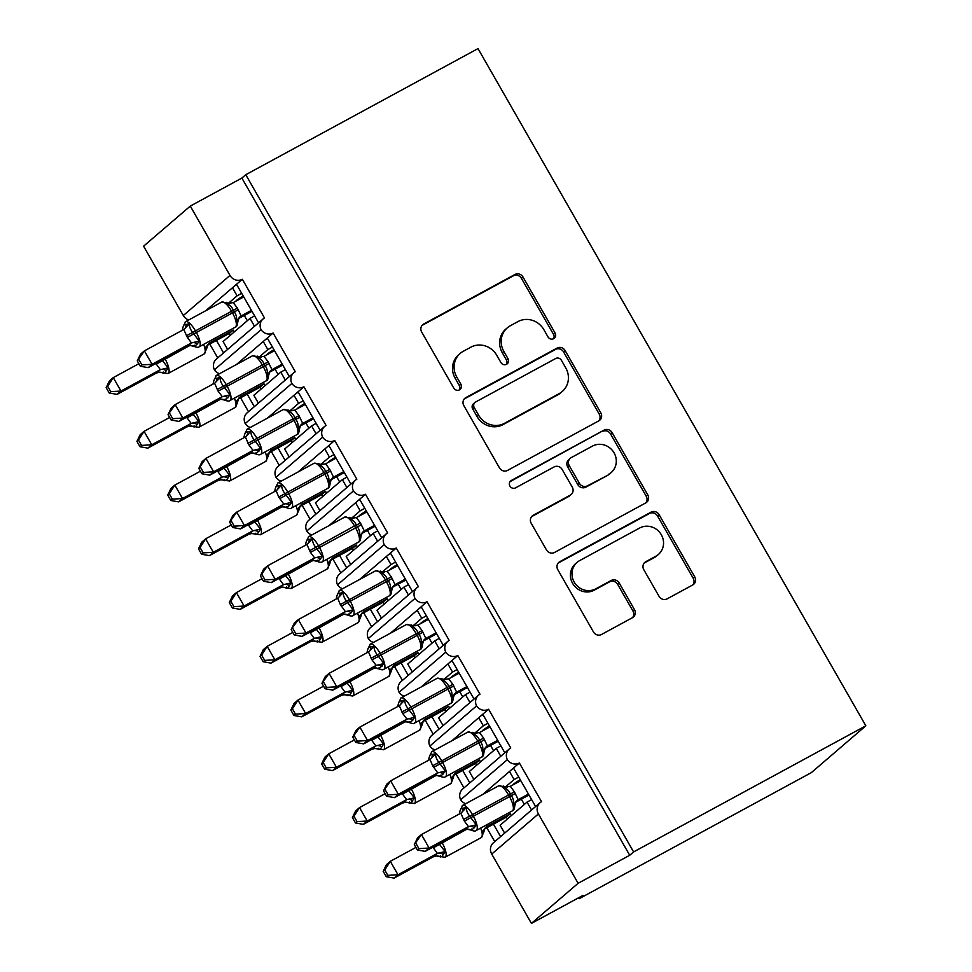 <?xml version="1.0" encoding="UTF-8"?>
<svg xmlns="http://www.w3.org/2000/svg" width="972" height="972" viewBox="0 0 972 972"><rect width="100%" height="100%" fill="white"/><g stroke="black" fill="none" stroke-linecap="round" stroke-linejoin="round"><path stroke-width="1.46" d="M553.676 338.681A4.265 4.022 49.3 0 0 555.097 333.068L522.997 277.02A6.087 5.747 49.3 0 0 514.917 274.493L423.731 324.004A6.087 5.747 49.3 0 0 421.69 332.035L453.79 388.083A4.265 4.022 49.3 0 0 460.12 389.395A4.265 4.022 49.3 0 0 460.886 384.232L456.731 376.978A19.501 18.395 49.3 0 1 460.23 353.395A19.501 18.395 49.3 0 1 463.267 351.293L470.873 347.174A19.501 18.395 49.3 0 1 496.741 355.254L500.896 362.507A4.265 4.022 49.3 0 0 507.226 363.807A4.265 4.022 49.3 0 0 507.992 358.656L503.836 351.402A19.501 18.395 49.3 0 1 507.348 327.807A19.501 18.395 49.3 0 1 510.385 325.717L517.979 321.586A19.501 18.395 49.3 0 1 543.858 329.666L548.014 336.92A4.265 4.022 49.3 0 0 553.676 338.681M553.469 338.791A4.265 4.022 49.3 0 0 553.542 334.404L521.442 278.357A6.087 5.747 49.3 0 0 513.362 275.829L422.176 325.341A6.087 5.747 49.3 0 0 422.067 325.401M459.246 389.954A4.265 4.022 49.3 0 0 459.331 385.568L455.175 378.315L456.731 376.978M506.351 364.378A4.265 4.022 49.3 0 0 506.436 359.992L502.281 352.739L503.836 351.402M659.052 596.322A6.087 5.747 49.3 0 0 667.144 598.849L692.72 584.962A6.087 5.747 49.3 0 0 694.761 576.931L659.113 514.674A6.087 5.747 49.3 0 0 651.021 512.159L559.848 561.67A6.087 5.747 49.3 0 0 557.807 569.701L593.455 631.946A6.087 5.747 49.3 0 0 601.534 634.473L632.444 617.694A6.087 5.747 49.3 0 0 634.485 609.663L619.225 583.03A6.087 5.747 49.3 0 0 611.145 580.503L595.812 588.825A16.293 15.382 49.3 0 1 575.06 583.443A16.293 15.382 49.3 0 1 577.113 562.351A16.293 15.382 49.3 0 1 579.652 560.601L639.673 528.003A16.293 15.382 49.3 0 1 660.438 533.373A16.293 15.382 49.3 0 1 658.384 554.477A16.293 15.382 49.3 0 1 655.845 556.227L645.833 561.658A6.087 5.747 49.3 0 0 643.792 569.677L659.052 596.322M245.77 174.717L633.61 851.922L865.845 725.805L478.005 48.6L245.77 174.717L241.882 178.058L190.281 206.088L229.987 275.416A9.307 8.784 49.3 0 0 242.344 279.28L264.505 317.978A9.307 8.784 -130.7 0 0 261.091 329.69A9.307 8.784 49.3 0 0 273.12 333.019L295.281 371.717A9.307 8.784 -130.7 0 0 291.867 383.442A9.307 8.784 49.3 0 0 303.908 386.771L326.07 425.469A9.307 8.784 -130.7 0 0 322.655 437.181A9.307 8.784 49.3 0 0 334.684 440.51L356.846 479.208A9.307 8.784 -130.7 0 0 353.431 490.933A9.307 8.784 49.3 0 0 365.472 494.262L387.634 532.96A9.307 8.784 -130.7 0 0 384.219 544.672A9.307 8.784 49.3 0 0 396.248 548.014L418.41 586.711A9.307 8.784 -130.7 0 0 414.995 598.424A9.307 8.784 49.3 0 0 427.024 601.753L449.185 640.451A9.307 8.784 -130.7 0 0 445.771 652.176A9.307 8.784 49.3 0 0 457.812 655.505L479.974 694.202A9.307 8.784 -130.7 0 0 476.559 705.915A9.307 8.784 49.3 0 0 488.588 709.244L510.75 747.942A9.307 8.784 -130.7 0 0 507.335 759.667A9.307 8.784 49.3 0 0 519.376 762.996L541.538 801.693A9.307 8.784 -130.7 0 0 538.403 813.953L578.121 883.293L531.429 923.4L583.042 895.37L579.154 898.711L578.619 897.776M598.752 420.888A6.087 5.747 49.3 0 0 600.805 412.857L565.145 350.613A6.087 5.747 49.3 0 0 557.065 348.085L465.88 397.597A6.087 5.747 49.3 0 0 463.838 405.628L499.487 467.884A6.087 5.747 49.3 0 0 507.578 470.399L598.752 420.888M612.129 432.649L647.777 494.894A6.087 5.747 49.3 0 1 645.736 502.925L554.562 552.436A6.087 5.747 49.3 0 1 546.471 549.909L531.21 523.276A6.087 5.747 49.3 0 1 533.251 515.245L570.236 495.161A6.087 5.747 49.3 0 0 572.277 487.142L562.156 469.464A6.087 5.747 49.3 0 0 554.076 466.937L515.573 487.847A4.265 4.022 49.3 0 1 510.677 480.921A4.265 4.022 49.3 0 1 511.345 480.46L604.049 430.122A6.087 5.747 49.3 0 1 612.129 432.649L610.574 433.986L646.222 496.23L647.777 494.894M493.448 824.159L500.592 836.625M486.814 827.767L494.76 841.631M505.537 786.907L514.103 779.544L509.486 771.489L519.376 762.996M482.732 794.476L509.486 771.489M518.708 777.041L514.103 779.544M513.095 784.805L513.058 784.72A13.657 0.899 -29.8 0 1 520.214 779.666M513.532 768.014L535.608 806.541M462.672 770.407L469.816 782.873M456.026 774.016L463.972 787.891M474.761 733.155L483.327 725.805L478.71 717.737L488.588 709.244M451.956 740.725L478.71 717.737M487.932 723.302L483.327 725.805M482.319 731.053L482.27 730.98A13.657 0.899 -29.8 0 1 489.426 725.914M482.756 714.262L504.82 752.79M431.896 716.668L439.028 729.134M425.25 720.276L433.196 734.139M443.985 679.416L452.539 672.053L447.922 663.985L457.812 655.505M421.168 686.985L447.922 663.985M457.144 669.55L452.539 672.053M451.53 677.314L451.494 677.229A13.657 0.899 -29.8 0 1 458.65 672.162M451.968 660.51L474.044 699.05M401.108 662.916L408.252 675.382M394.474 666.525L402.408 680.4M413.197 625.664L421.763 618.301L417.146 610.246L427.024 601.753M390.392 633.234L417.146 610.246M426.368 615.811L421.763 618.301M420.755 623.562L420.706 623.489A13.657 0.899 -29.8 0 1 427.862 618.423M421.192 606.771L443.256 645.299M370.332 609.177L377.464 621.63M363.686 612.773L371.632 626.648M382.421 571.913L390.987 564.562L386.37 556.494L396.248 548.014M359.604 579.482L386.37 556.494M395.592 562.059L390.987 564.562M389.979 569.823L389.93 569.738A13.657 0.899 -29.8 0 1 397.086 564.671M390.416 553.019L412.48 591.559M339.544 555.425L346.688 567.891M332.91 559.034L340.856 572.909M351.633 518.173L360.199 510.81L355.582 502.755L365.472 494.262M328.828 525.743L355.582 502.755M364.804 508.307L360.199 510.81M359.19 516.071L359.142 515.998A13.657 0.899 -29.8 0 1 366.298 510.932M359.628 499.28L381.704 537.808M308.768 501.673L315.9 514.139M302.122 505.282L310.068 519.157M320.857 464.422L329.423 457.071L324.806 449.003L334.684 440.51M298.052 471.991L324.806 449.003M334.028 454.568L329.423 457.071M328.415 462.32L328.366 462.247A13.657 0.899 -29.8 0 1 335.522 457.18M328.852 445.528L350.916 484.056M277.992 447.934L285.124 460.4M271.346 451.543L279.292 465.406M290.081 410.682L298.635 403.319L294.018 395.264L303.908 386.771M267.264 418.252L294.018 395.264M303.24 400.816L298.635 403.319M297.626 408.58L297.59 408.495A13.657 0.899 -29.8 0 1 304.746 403.429M298.064 391.777L320.14 430.317M247.204 394.182L254.348 406.648M240.57 397.791L248.504 411.666M259.293 356.931L267.859 349.568L263.242 341.512L273.12 333.019M236.488 364.5L263.242 341.512M272.464 347.077L267.859 349.568M266.85 354.829L266.802 354.756A13.657 0.899 -29.8 0 1 273.958 349.689M267.288 338.037L289.352 376.565M531.562 810.016L527.031 802.119L500.118 825.252L504.638 833.15M500.774 756.265L496.255 748.367L469.33 771.501L473.862 779.398M469.998 702.525L465.479 694.628L438.554 717.761L443.074 725.659M439.21 648.774L434.691 640.876L407.766 664.01L412.298 671.907M408.434 595.034L403.915 587.137L376.99 610.258L381.51 618.156M377.658 541.283L373.127 533.385L346.214 556.519L350.734 564.416M346.87 487.531L342.351 479.646L315.426 502.767L319.946 510.665M316.094 433.791L311.562 425.894L284.65 449.028L289.17 456.925M285.306 380.04L280.786 372.142L253.862 395.276L258.394 403.173M216.428 340.443L223.56 352.909M209.782 344.039L217.728 357.915M228.517 303.191L237.083 295.828L232.466 287.761L242.344 279.28M205.7 310.748L232.466 287.761M241.688 293.325L237.083 295.828M236.075 301.089L236.026 301.004A13.657 0.899 -29.8 0 1 243.182 295.938M236.512 284.286L258.576 322.826M254.53 326.3L250.011 318.403L223.086 341.524L227.606 349.422M531.429 923.4L491.723 854.072A9.307 8.784 -130.7 0 1 493.399 842.797L540.08 802.69M507.335 759.667L460.655 799.774A9.307 8.784 49.3 0 0 465.77 803.686M460.655 799.774A9.307 8.784 -130.7 0 1 462.623 789.057L509.304 748.95M476.559 705.915L429.879 746.022A9.307 8.784 49.3 0 0 434.994 749.934M429.879 746.022A9.307 8.784 -130.7 0 1 431.835 735.306L478.516 695.199M445.771 652.176L399.091 692.283A9.307 8.784 49.3 0 0 404.206 696.195M399.091 692.283A9.307 8.784 -130.7 0 1 401.059 681.566L447.74 641.447M414.995 598.424L368.315 638.531A9.307 8.784 49.3 0 0 373.43 642.443M368.315 638.531A9.307 8.784 -130.7 0 1 370.271 627.815L416.964 587.708M384.219 544.672L337.527 584.792A9.307 8.784 49.3 0 0 342.642 588.704M337.527 584.792A9.307 8.784 -130.7 0 1 339.495 574.063L386.176 533.956M353.431 490.933L306.751 531.04A9.307 8.784 49.3 0 0 311.866 534.952M306.751 531.04A9.307 8.784 -130.7 0 1 308.719 520.324L355.4 480.217M322.655 437.181L275.975 477.288A9.307 8.784 49.3 0 0 281.09 481.201M275.975 477.288A9.307 8.784 -130.7 0 1 277.931 466.572L324.612 426.465M291.867 383.442L245.187 423.549A9.307 8.784 49.3 0 0 250.302 427.461M245.187 423.549A9.307 8.784 -130.7 0 1 247.155 412.833L293.836 372.713M261.091 329.69L214.411 369.797A9.307 8.784 49.3 0 0 219.526 373.71M214.411 369.797A9.307 8.784 -130.7 0 1 216.367 359.081L263.06 318.974M190.281 206.088L143.589 246.195L183.307 315.523A9.307 8.784 49.3 0 0 188.738 319.97M633.61 851.922L629.722 855.263L578.121 883.293M629.722 855.263L241.882 178.058M531.635 799.616L527.031 802.119M500.859 745.876L496.255 748.367M470.071 692.125L465.479 694.628M439.295 638.373L434.691 640.876M408.519 584.634L403.915 587.137M377.731 530.882L373.127 533.385M346.955 477.143L342.351 479.646M316.167 423.391L311.562 425.894M285.391 369.652L280.786 372.142M865.845 725.805L811.377 772.606L579.154 898.711M254.615 315.9L250.011 318.403M236.755 284.723L234.689 285.853M267.543 338.475L265.465 339.593M298.319 392.214L296.253 393.344M329.095 445.966L327.029 447.084M359.883 499.717L357.817 500.835M390.659 553.457L388.593 554.587M421.447 607.208L419.382 608.326M452.223 660.948L450.158 662.078M483.011 714.699L480.933 715.817M513.787 768.451L511.722 769.569M507.348 327.807L505.78 329.144A19.501 18.395 49.3 0 0 502.281 352.739M460.23 353.395L458.675 354.731A19.501 18.395 49.3 0 0 455.175 378.315M598.861 420.827A6.087 5.747 49.3 0 0 599.25 414.193L563.59 351.949A6.087 5.747 49.3 0 0 555.51 349.422L464.324 398.933A6.087 5.747 49.3 0 0 464.215 398.994M561.379 360.26A4.265 4.022 49.3 0 0 555.717 358.498L475.685 401.958A4.265 4.022 49.3 0 0 474.251 407.584L478.637 415.226A19.501 18.395 49.3 0 0 504.517 423.306L559.216 393.599A19.501 18.395 49.3 0 0 562.253 391.497A19.501 18.395 49.3 0 0 565.765 367.914L561.379 360.26M475.016 402.42L473.461 403.757A4.265 4.022 49.3 0 0 472.696 408.92L474.251 407.584M562.253 391.497L560.698 392.846A19.501 18.395 49.3 0 1 557.661 394.936L502.949 424.643A19.501 18.395 49.3 0 1 477.082 416.563L472.696 408.92M645.845 502.864A6.087 5.747 49.3 0 0 646.222 496.23M571.184 494.505L569.628 495.842A6.087 5.747 49.3 0 1 568.681 496.498L531.696 516.582A6.087 5.747 49.3 0 0 531.599 516.642M509.996 481.687L604.049 430.122M608.606 474.324A16.293 15.382 49.3 0 0 611.145 472.574A16.293 15.382 49.3 0 0 613.198 451.482A16.293 15.382 49.3 0 0 592.446 446.099L571.293 457.581A6.087 5.747 49.3 0 0 569.252 465.612L579.373 483.291A6.087 5.747 49.3 0 0 587.465 485.806L607.05 475.66A16.293 15.382 49.3 0 0 609.59 473.911L611.145 472.574M570.345 458.237L568.79 459.574A6.087 5.747 49.3 0 0 567.697 466.949L569.252 465.612M607.05 475.66L585.897 487.142A6.087 5.747 49.3 0 1 577.818 484.627L567.697 466.949M610.574 433.986A6.087 5.747 49.3 0 0 602.482 431.459M658.384 554.477L656.829 555.814A16.293 15.382 49.3 0 1 654.29 557.563L644.278 562.995A6.087 5.747 49.3 0 0 644.181 563.055M577.113 562.351L575.558 563.687A16.293 15.382 49.3 0 0 573.504 584.78A16.293 15.382 49.3 0 0 594.257 590.162L595.812 588.825M632.553 617.633A6.087 5.747 49.3 0 0 632.93 610.999L617.67 584.366A6.087 5.747 49.3 0 0 609.578 581.839L594.257 590.162M692.829 584.901A6.087 5.747 49.3 0 0 693.206 578.267L657.558 516.01A6.087 5.747 49.3 0 0 649.466 513.495L558.293 563.007A6.087 5.747 49.3 0 0 558.183 563.067M241.178 315.936A6.828 6.816 -9.6 0 0 237.739 322.024L236.378 320.93C236.974 317.65 236.245 314.563 234.179 311.672L233.256 310.068C231.822 306.848 229.562 304.698 226.452 303.592L226.488 302.377L226.452 303.592L233.244 302.62L237.387 308.112L241.178 315.936L238.942 318.063M185.275 321.878A13.341 4.325 61.5 0 1 185.53 321.708L183.113 326.811L183.866 324.964L189.321 323.761C189.261 326.58 190.318 329.399 192.48 332.205L199.248 341.099L197.28 343.991L194.364 346.494L194.388 345.279L194.364 346.494A6.828 6.816 -9.6 0 0 187.365 346.372L191.496 342.909L187.341 337.418L183.793 329.472L144.403 350.868L152.094 364.306L191.253 343.031M137.271 360.879L140.503 354.209L144.403 350.868L137.271 360.879L140.357 366.25L141.9 364.913L138.826 359.555M141.9 364.913L152.094 364.306L148.206 367.647L187.596 346.263L190.476 345.534L194.218 346.433C196.794 347.466 198.446 347.587 199.187 346.773L235.309 327.163A13.341 4.325 -118.5 0 0 235.564 326.993A13.341 4.325 -118.5 0 0 232.296 312.559L231.372 310.943A13.341 4.325 -118.5 0 0 221.652 302.098L230.364 303.337M251.432 310.36L241.165 315.924M251.979 311.295L238.626 318.537M243.741 296.922L233.244 302.62M240.947 316.058L236.378 320.93M189.321 323.761L184.194 329.216M199.248 341.099L191.496 342.909M140.357 366.25L148.206 367.647M162.045 360.126L168.132 367.841L164.888 372.896L163.235 373.236L163.26 372.021L163.235 373.236A6.828 6.816 170.4 0 0 156.249 373.114L160.368 369.652L155.848 363.492M106.155 387.621L109.229 392.992L110.784 391.655L107.71 386.285L106.155 387.621L109.386 380.951L113.274 377.61L120.965 391.048L160.137 369.773M110.784 391.655L120.965 391.048L117.077 394.389L156.48 372.993L159.347 372.276L168.071 373.515L204.193 353.905A13.341 4.325 -118.5 0 0 204.448 353.723A13.341 4.325 -118.5 0 0 203.622 344.367M107.71 386.285L113.274 377.61L138.887 363.698M209.381 341.245L210.049 342.679L207.814 344.805M234.264 331.926L233.219 330.091L210.049 342.666A6.828 6.816 170.4 0 0 206.611 348.766L205.262 347.672L209.818 342.8M233.219 330.091L229.331 333.432L207.51 345.279M230.376 335.267L229.331 333.432M204.193 353.905L206.611 348.766M160.368 369.652L168.132 367.841M117.077 394.389L109.229 392.992M192.821 413.878L198.908 421.581L195.664 426.647L194.023 426.987L194.048 425.76L194.023 426.987A6.828 6.816 170.4 0 0 187.025 426.854L191.156 423.403L186.624 417.243M136.931 441.373L140.004 446.743L141.56 445.407L138.486 440.037L136.931 441.373L140.162 434.703L144.063 431.349L151.754 444.787L190.913 423.525M141.56 445.407L151.754 444.787L147.866 448.128L187.025 426.854M138.486 440.037L144.063 431.349L169.675 417.45M195.639 412.347L195.822 412.663A13.341 4.325 61.5 0 1 199.102 427.097A13.341 4.325 61.5 0 1 198.847 427.267L190.135 426.028L187.025 426.866M240.157 394.997L240.837 396.43L238.59 398.556M265.052 385.665L263.995 383.831L240.825 396.418M263.995 383.831L260.107 387.184L238.286 399.03M261.152 389.019L260.107 387.184M198.847 427.267L235.71 407.147L237.399 402.554L236.038 401.424L240.606 396.552M191.156 423.403L198.908 421.581M147.866 448.128L140.004 446.743M223.609 467.629L229.696 475.332L226.452 480.387L224.799 480.727L224.824 479.512L224.799 480.727A6.828 6.816 170.4 0 0 217.801 480.605L221.932 477.143L217.412 470.995M167.719 495.113L170.793 500.483L172.348 499.146L169.274 493.788L167.719 495.113L170.951 488.442L174.839 485.101L182.529 498.539L221.701 477.264M172.348 499.146L182.529 498.539L178.641 501.88L218.044 480.496L220.911 479.767L229.635 481.006L265.757 461.396A13.341 4.325 -118.5 0 0 266 461.226A13.341 4.325 -118.5 0 0 265.186 451.871M169.274 493.788L174.839 485.101L200.451 471.189M270.945 448.736L271.613 450.17L269.378 452.296M295.828 439.417L294.783 437.582L271.613 450.158A6.828 6.816 170.4 0 0 268.175 456.257L266.826 455.163L271.382 450.291M294.783 437.582L290.883 440.923L269.062 452.77M291.94 442.758L290.883 440.923M265.757 461.396L268.175 456.257M221.932 477.143L229.696 475.332M178.641 501.88L170.793 500.483M254.385 521.369L260.472 529.084L257.228 534.138L255.587 534.479L255.612 533.251L255.587 534.479A6.828 6.816 170.4 0 0 248.589 534.345L252.708 530.894L248.188 524.734M198.495 548.864L201.569 554.234L203.124 552.898L200.05 547.528L198.495 548.864L201.726 542.194L205.614 538.853L213.318 552.29L252.477 531.016M203.124 552.898L213.318 552.29L209.43 555.632L248.82 534.236L251.699 533.519L260.411 534.758L296.533 515.136A13.341 4.325 -118.5 0 0 296.788 514.966A13.341 4.325 -118.5 0 0 295.962 505.61M200.05 547.528L205.614 538.853L231.227 524.941M301.721 502.488L302.389 503.921L300.154 506.048M326.604 493.168L325.559 491.334L302.389 503.909A6.828 6.816 170.4 0 0 298.951 509.996L297.602 508.915L302.158 504.043M325.559 491.334L321.671 494.675L299.85 506.521M322.716 496.51L321.671 494.675M296.533 515.136L298.951 509.996M252.708 530.894L260.472 529.084M209.43 555.632L201.569 554.234M285.173 575.12L291.248 582.823L288.004 587.89L286.363 588.23L286.388 587.003L286.363 588.23A6.828 6.816 170.4 0 0 279.365 588.096L283.496 584.646L278.964 578.486M229.283 602.616L232.357 607.974L233.912 606.65L230.838 601.279L229.283 602.616L232.515 595.933L236.403 592.592L244.094 606.03L283.253 584.767M233.912 606.65L244.094 606.03L240.206 609.371L279.608 587.987L282.475 587.27L291.187 588.51L327.321 568.887A13.341 4.325 -118.5 0 0 327.564 568.717A13.341 4.325 -118.5 0 0 326.75 559.362M230.838 601.279L236.403 592.592L262.015 578.68M332.509 556.227L333.177 557.661L330.942 559.799M357.392 546.908L356.335 545.073L333.177 557.661A6.828 6.816 170.4 0 0 329.739 563.748L328.39 562.654L332.946 557.782M356.335 545.073L352.447 548.415L330.626 560.273M353.504 550.249L352.447 548.415M283.496 584.646L291.248 582.823M240.206 609.371L232.357 607.974M269.815 371.608L268.515 375.812L267.166 374.682C267.762 371.401 267.021 368.315 264.955 365.423L264.032 363.807C262.61 360.6 260.338 358.449 257.24 357.344L257.264 356.117L257.24 357.344L264.02 356.36L268.175 361.863L271.953 369.676L269.718 371.814M216.063 375.629A13.341 4.325 61.5 0 1 216.306 375.459L213.889 380.599L214.642 378.716L220.097 377.513C220.049 380.331 221.094 383.138 223.268 385.945L230.036 394.851L225.14 400.245L225.164 399.018L225.14 400.245A6.828 6.816 -9.6 0 0 218.141 400.112L222.272 396.661L218.117 391.157L214.569 383.211L175.179 404.619L182.87 418.057L222.041 396.783M168.059 414.631L171.291 407.961L175.179 404.619L168.059 414.631L171.133 420.001L172.688 418.665L169.614 413.294M172.688 418.665L182.87 418.057L178.982 421.398L218.384 400.002L221.252 399.285L224.994 400.172C227.57 401.217 229.234 401.327 229.975 400.525L266.097 380.903A13.341 4.325 -118.5 0 0 266.34 380.732A13.341 4.325 -118.5 0 0 263.072 366.31L262.148 364.694A13.341 4.325 -118.5 0 0 252.428 355.837L261.152 357.076M282.22 364.099L271.953 369.676A6.828 6.816 -9.6 0 0 268.515 375.763M282.755 365.035L269.402 372.288M274.517 350.661L264.02 356.36M271.723 369.81L267.166 374.682M220.097 377.513L214.97 382.956M230.036 394.851L222.272 396.661M171.133 420.001L178.982 421.398M300.591 425.359L299.303 429.551L297.942 428.421C298.538 425.141 297.809 422.055 295.731 419.163L294.808 417.559C293.386 414.351 291.126 412.189 288.016 411.095L288.04 409.868L288.016 411.095L294.808 410.111L298.951 415.615L302.729 423.428L300.494 425.566M246.839 429.381A13.341 4.325 61.5 0 1 247.095 429.199L244.665 434.35L245.43 432.455L250.885 431.252C250.825 434.071 251.882 436.89 254.044 439.696L260.812 448.59L255.928 453.997L255.952 452.77L255.928 453.997A6.828 6.816 -9.6 0 0 248.929 453.863L253.048 450.413L248.905 444.909L245.357 436.963L205.955 458.359L213.658 471.797L252.817 450.534M198.835 468.383L202.067 461.7L205.955 458.359L198.835 468.383L201.909 473.753L203.464 472.416L200.39 467.046M203.464 472.416L213.658 471.797L209.77 475.138L249.16 453.754L252.04 453.037L255.77 453.924C258.345 454.957 260.01 455.078 260.751 454.276L296.873 434.654A13.341 4.325 -118.5 0 0 297.128 434.484A13.341 4.325 -118.5 0 0 293.848 420.05L292.924 418.434A13.341 4.325 -118.5 0 0 283.216 409.589L291.928 410.828M312.996 417.851L302.729 423.428A6.828 6.816 -9.6 0 0 299.291 429.515M313.531 418.786L300.19 426.04M305.305 404.413L294.808 410.111M302.499 423.549L297.942 428.421M250.885 431.252L245.746 436.707M260.812 448.59L253.048 450.413M201.909 473.753L209.77 475.138M331.367 479.099L330.079 483.303L328.73 482.173C329.326 478.892 328.585 475.806 326.519 472.914L325.596 471.298C324.162 468.091 321.902 465.94 318.804 464.835L318.828 463.62L318.804 464.835L325.584 463.851L329.739 469.355L333.518 477.167L331.282 479.305M277.627 483.12A13.341 4.325 61.5 0 1 277.87 482.95L275.453 488.053L276.206 486.207L281.661 485.004C281.601 487.823 282.658 490.629 284.832 493.436L291.588 502.342L289.62 505.233L286.704 507.736L286.728 506.521L286.704 507.736A6.828 6.816 -9.6 0 0 279.705 507.615L283.836 504.152L278.757 497.044L276.133 490.714L236.743 512.11L244.434 525.548L283.605 504.274M229.623 522.122L232.855 515.452L236.743 512.11L229.623 522.122L232.697 527.492L234.252 526.156L231.178 520.785M234.252 526.156L244.434 525.548L240.546 528.889L279.948 507.493L282.816 506.777L286.558 507.663C289.134 508.708 290.786 508.83 291.527 508.016L327.661 488.406A13.341 4.325 -118.5 0 0 327.904 488.223A13.341 4.325 -118.5 0 0 324.636 473.801L323.712 472.185A13.341 4.325 -118.5 0 0 313.992 463.328L322.716 464.58M343.784 471.59L333.518 477.167A6.828 6.816 -9.6 0 0 330.079 483.266M344.319 472.538L330.966 479.779M336.081 458.164L325.584 463.851M333.287 477.301L328.73 482.173M281.661 485.004L276.534 490.459M291.588 502.342L283.836 504.152M232.697 527.492L240.546 528.889M364.293 530.931A6.828 6.816 -9.6 0 0 360.855 537.006L359.506 535.924C360.102 532.644 359.361 529.558 357.295 526.666L356.372 525.05C354.95 521.843 352.678 519.68 349.58 518.586L349.604 517.359L349.58 518.586L356.36 517.602L360.515 523.106L364.293 530.919L362.058 533.057M308.403 536.872A13.341 4.325 61.5 0 1 308.646 536.702L306.229 541.841L306.994 539.946L312.449 538.743C312.389 541.562 313.446 544.381 315.608 547.187L322.376 556.081L320.408 558.973L317.48 561.488L317.516 560.261L317.48 561.488A6.828 6.816 -9.6 0 0 310.493 561.354L314.612 557.904L310.469 552.4L306.909 544.454L267.519 565.85L275.222 579.288L314.381 558.025M260.399 575.874L263.631 569.203L267.519 565.85L260.399 575.874L263.473 581.244L265.028 579.907L261.954 574.537M265.028 579.907L275.222 579.288L271.322 582.629L310.493 561.354M360.515 523.106L354.488 525.937A13.341 4.325 -118.5 0 0 344.781 517.08L308.646 536.702A13.341 4.325 61.5 0 1 318.366 545.547L319.29 547.163A13.341 4.325 61.5 0 1 322.558 561.597A13.341 4.325 61.5 0 1 322.315 561.767C321.574 562.569 319.91 562.46 317.334 561.415L313.592 560.528L310.493 561.366M374.56 525.342L364.293 530.919M375.095 526.277L361.754 533.531M366.869 511.904L356.36 517.602M364.063 531.052L359.506 535.924M312.449 538.743L307.31 544.198M322.376 556.081L314.612 557.904M263.473 581.244L271.322 582.629M315.949 628.86L322.036 636.575L318.792 641.629L317.139 641.97L317.176 640.755L317.139 641.97A6.828 6.816 170.4 0 0 310.153 641.848L314.272 638.385L309.752 632.225M260.059 656.355L263.133 661.725L264.688 660.389L261.614 655.019L260.059 656.355L263.291 649.685L267.179 646.344L274.882 659.781L314.041 638.507M264.688 660.389L274.882 659.781L270.981 663.123L310.384 641.727L313.251 641.01L321.975 642.249L358.097 622.639A13.341 4.325 -118.5 0 0 358.352 622.457A13.341 4.325 -118.5 0 0 357.526 613.101M261.614 655.019L267.179 646.344L292.791 632.432M363.285 609.979L363.953 611.412L361.718 613.539M388.168 600.66L387.123 598.825L363.953 611.4A6.828 6.816 170.4 0 0 360.515 617.487L359.166 616.406L363.722 611.534M387.123 598.825L383.235 602.166L361.414 614.012M384.28 604.001L383.235 602.166M358.097 622.639L360.515 617.487M314.272 638.385L322.036 636.575M270.981 663.123L263.133 661.725M392.931 586.59L391.643 590.794L390.294 589.664C390.89 586.383 390.149 583.297 388.083 580.406L387.16 578.79C385.726 575.582 383.466 573.431 380.356 572.326L380.392 571.111L380.356 572.326L387.148 571.354L391.291 576.846L395.082 584.658L392.846 586.796M339.179 590.612A13.341 4.325 61.5 0 1 339.435 590.441L337.017 595.581L337.77 593.698L343.225 592.495C343.165 595.314 344.222 598.12 346.384 600.939L353.152 609.833L351.184 612.725L348.268 615.227L348.292 614.012L348.268 615.227A6.828 6.816 -9.6 0 0 341.269 615.106L345.4 611.643L340.322 604.535L337.697 598.205L298.307 619.601L305.998 633.039L345.157 611.765M291.175 629.613L294.407 622.943L298.307 619.601L291.175 629.613L294.261 634.983L295.804 633.647L292.73 628.277M295.804 633.647L305.998 633.039L302.11 636.381L341.5 614.984L344.38 614.268L348.122 615.155C350.698 616.199 352.35 616.321 353.091 615.507L389.213 595.897A13.341 4.325 -118.5 0 0 389.468 595.727A13.341 4.325 -118.5 0 0 386.2 581.292L385.277 579.677A13.341 4.325 -118.5 0 0 375.557 570.831L384.28 572.071M405.336 579.093L395.082 584.658A6.828 6.816 -9.6 0 0 391.643 590.757M405.883 580.029L392.53 587.27M397.645 565.655L387.148 571.354M394.851 584.792L390.294 589.664M343.225 592.495L338.098 597.95M353.152 609.833L345.4 611.643M294.261 634.983L302.11 636.381M346.725 682.611L352.812 690.314L349.568 695.381L347.927 695.721L347.952 694.494L347.927 695.721A6.828 6.816 170.4 0 0 340.929 695.588L345.06 692.137L340.528 685.977M290.835 710.107L293.921 715.477L295.464 714.141L292.39 708.77L290.835 710.107L294.066 703.424L297.967 700.083L305.658 713.521L344.817 692.258M295.464 714.141L305.658 713.521L301.77 716.862L341.16 695.478L344.039 694.761L352.751 696.001L388.873 676.378A13.341 4.325 -118.5 0 0 389.128 676.208A13.341 4.325 -118.5 0 0 388.302 666.853M292.39 708.77L297.967 700.083L323.579 686.183M394.061 663.718L394.741 665.164L392.506 667.29M418.956 654.399L417.899 652.564L394.741 665.152A6.828 6.816 170.4 0 0 391.303 671.239L389.954 670.145L394.511 665.285M417.899 652.564L414.011 655.906L392.19 667.764M415.068 657.74L414.011 655.906M388.873 676.378L391.303 671.239M345.06 692.137L352.812 690.314M301.77 716.862L293.921 715.477M423.719 640.341L422.419 644.545L421.07 643.415C421.666 640.135 420.925 637.049 418.859 634.157L417.936 632.541C416.514 629.334 414.242 627.171 411.144 626.077L411.168 624.85L411.144 626.077L417.924 625.093L422.079 630.597L425.858 638.41L423.622 640.548M369.968 644.363A13.341 4.325 61.5 0 1 370.211 644.193L367.793 649.332L368.546 647.437L374.001 646.246C373.953 649.065 374.998 651.872 377.172 654.678L383.94 663.572L379.044 668.979L379.068 667.752L379.044 668.979A6.828 6.816 -9.6 0 0 372.045 668.845L376.176 665.395L372.021 659.891L368.473 651.945L329.083 673.353L336.774 686.779L375.945 665.516M321.963 683.365L325.195 676.694L329.083 673.353L321.963 683.365L325.037 688.735L326.592 687.398L323.518 682.028M326.592 687.398L336.774 686.779L332.886 690.132L372.288 668.736L375.156 668.019L378.898 668.906C381.474 669.951 383.138 670.06 383.879 669.258L420.001 649.636A13.341 4.325 -118.5 0 0 420.244 649.466A13.341 4.325 -118.5 0 0 416.976 635.044L416.052 633.428A13.341 4.325 -118.5 0 0 406.345 624.571L415.056 625.81M436.124 632.833L425.858 638.41A6.828 6.816 -9.6 0 0 422.419 644.497M436.659 633.768L423.306 641.022M428.421 619.395L417.924 625.093M425.627 638.543L421.07 643.415M374.001 646.246L368.874 651.69M383.94 663.572L376.176 665.395M325.037 688.735L332.886 690.132M377.513 736.351L383.6 744.066L380.356 749.12L378.703 749.461L378.728 748.246L378.703 749.461A6.828 6.816 170.4 0 0 371.705 749.339L375.836 745.876L371.316 739.728M321.623 763.846L324.697 769.217L326.252 767.88L323.178 762.51L321.623 763.846L324.855 757.176L328.743 753.835L336.433 767.273L375.605 745.998M326.252 767.88L336.433 767.273L332.546 770.614L371.948 749.218L374.815 748.501L383.539 749.74L419.661 730.13A13.341 4.325 -118.5 0 0 419.904 729.96A13.341 4.325 -118.5 0 0 419.09 720.592M323.178 762.51L328.743 753.835L354.355 739.923M424.849 717.47L425.517 718.903L423.282 721.03M449.732 708.151L448.687 706.316L425.517 718.891A6.828 6.816 170.4 0 0 422.079 724.991L420.73 723.897L425.286 719.025M448.687 706.316L444.787 709.657L422.966 721.503M445.844 711.492L444.787 709.657M419.661 730.13L422.079 724.991M375.836 745.876L383.6 744.066M332.546 770.614L324.697 769.217M466.9 686.584L456.633 692.161A6.828 6.816 -9.6 0 0 453.195 698.248L451.846 697.155C452.442 693.874 451.713 690.788 449.635 687.897L448.712 686.293C447.29 683.073 445.03 680.922 441.92 679.817L441.944 678.602L441.92 679.817L448.712 678.845L452.855 684.349L456.646 692.161L454.398 694.3M400.743 698.115A13.341 4.325 61.5 0 1 400.999 697.932L398.569 703.035L399.334 701.189L404.789 699.986C404.729 702.805 405.786 705.623 407.948 708.43L414.716 717.324L412.748 720.216L409.832 722.718L409.856 721.503L409.832 722.718A6.828 6.816 -9.6 0 0 402.833 722.597L406.952 719.146L402.809 713.642L399.261 705.696L359.859 727.092L367.562 740.53L406.721 719.268M352.739 737.116L355.971 730.434L359.859 727.092L352.739 737.116L355.813 742.474L357.368 741.15L354.294 735.78M357.368 741.15L367.562 740.53L363.674 743.872L403.064 722.488L405.944 721.771L409.674 722.658C412.25 723.69 413.914 723.812 414.655 723.01L450.777 703.388A13.341 4.325 -118.5 0 0 451.032 703.218A13.341 4.325 -118.5 0 0 447.752 688.784L446.828 687.168A13.341 4.325 -118.5 0 0 437.121 678.322L445.832 679.562M467.435 687.52L454.094 694.773M459.209 673.146L448.712 678.845M456.403 692.283L451.846 697.155M404.789 699.986L399.65 705.441M414.716 717.324L406.952 719.146M355.813 742.474L363.674 743.872M408.289 790.102L414.376 797.805L411.132 802.872L409.491 803.212L409.516 801.985L409.491 803.212A6.828 6.816 170.4 0 0 402.493 803.079L406.612 799.628L402.092 793.468M352.399 817.598L355.473 822.968L357.028 821.632L353.954 816.261L352.399 817.598L355.63 810.927L359.519 807.586L367.222 821.012L406.381 799.749M357.028 821.632L367.222 821.012L363.334 824.365L402.493 803.079M353.954 816.261L359.519 807.586L385.131 793.674M411.107 788.571L411.29 788.887A13.341 4.325 61.5 0 1 414.57 803.322A13.341 4.325 61.5 0 1 414.315 803.492L405.603 802.252L402.493 803.091M455.625 771.221L456.305 772.655L454.058 774.781M480.52 761.902L479.463 760.068L456.293 772.643M479.463 760.068L475.575 763.409L453.754 775.255M476.62 765.243L475.575 763.409M414.315 803.492L451.178 783.371L452.867 778.779L451.506 777.649L456.062 772.776M406.612 799.628L414.376 797.805M363.334 824.365L355.473 822.968M485.271 747.833L483.983 752.036L482.634 750.906C483.23 747.626 482.489 744.54 480.423 741.648L479.5 740.032C478.066 736.825 475.806 734.674 472.708 733.568L472.732 732.341L472.708 733.568L479.488 732.584L483.643 738.088L487.422 745.901L485.186 748.039M431.532 751.854A13.341 4.325 61.5 0 1 431.775 751.684L429.357 756.823L430.11 754.94L435.565 753.737C435.505 756.556 436.562 759.363 438.737 762.169L445.492 771.075L440.608 776.47L440.632 775.243L440.608 776.47A6.828 6.816 -9.6 0 0 433.609 776.349L437.74 772.886L432.662 765.778L430.037 759.448L390.647 780.844L398.338 794.282L437.509 773.007M383.527 790.856L386.759 784.185L390.647 780.844L383.527 790.856L386.601 796.226L388.156 794.889L385.082 789.519M388.156 794.889L398.338 794.282L394.45 797.623L433.852 776.227L436.72 775.51L440.462 776.397C443.038 777.442 444.69 777.551 445.431 776.75L481.565 757.139A13.341 4.325 -118.5 0 0 481.808 756.957A13.341 4.325 -118.5 0 0 478.54 742.535L477.617 740.919A13.341 4.325 -118.5 0 0 467.897 732.062L476.62 733.301M497.688 740.324L487.422 745.901A6.828 6.816 -9.6 0 0 483.983 751.988M498.223 741.272L484.87 748.513M489.985 726.886L479.488 732.584M487.191 746.034L482.634 750.906M435.565 753.737L430.438 759.181M445.492 771.075L437.74 772.886M386.601 796.226L394.45 797.623M439.077 843.854L445.152 851.557L441.908 856.624L440.267 856.952L440.292 855.737L440.267 856.952A6.828 6.816 170.4 0 0 433.269 856.83L437.4 853.38L432.868 847.22M383.187 871.349L386.261 876.708L387.816 875.371L384.742 870.013L383.187 871.349L386.419 864.667L390.307 861.326L397.998 874.764L437.169 853.501M387.816 875.371L397.998 874.764L394.11 878.105L433.269 856.842L436.379 856.004M384.742 870.013L390.307 861.326L415.919 847.414M486.413 824.961L487.081 826.394L484.846 828.521M511.296 815.642L510.239 813.807L487.081 826.394A6.828 6.816 170.4 0 0 483.643 832.482L482.294 831.388L486.851 826.516M510.239 813.807L506.351 817.148L484.53 829.007M507.408 818.983L506.351 817.148M441.896 842.323L442.078 842.639A13.341 4.325 61.5 0 1 445.346 857.061A13.341 4.325 61.5 0 1 445.091 857.243L481.225 837.621L483.643 832.482M437.4 853.38L445.152 851.557M394.11 878.105L386.261 876.708M516.059 801.584L514.759 805.776L513.41 804.646C514.006 801.365 513.277 798.291 511.199 795.4L510.276 793.784C508.854 790.576 506.594 788.413 503.484 787.32L503.508 786.093L503.484 787.32L510.276 786.336L514.419 791.84L518.197 799.652L515.962 801.791M462.308 805.606A13.341 4.325 61.5 0 1 462.563 805.436L460.133 810.575L460.898 808.68L466.353 807.477C466.293 810.296 467.35 813.114 469.512 815.921L476.28 824.815L474.312 827.707L471.384 830.222L471.42 828.995L471.384 830.222A6.828 6.816 -9.6 0 0 464.397 830.088L468.516 826.637L464.373 821.133L460.825 813.187L421.423 834.584L429.126 848.021L468.285 826.759M414.303 844.607L417.535 837.925L421.423 834.584L414.303 844.607L417.377 849.978L418.932 848.641L415.858 843.271M418.932 848.641L429.126 848.021L425.226 851.363L464.628 829.979L467.496 829.262L471.238 830.149C473.814 831.182 475.478 831.303 476.219 830.501L512.341 810.879A13.341 4.325 -118.5 0 0 512.596 810.709A13.341 4.325 -118.5 0 0 509.316 796.275L508.392 794.671A13.341 4.325 -118.5 0 0 498.685 785.813L507.396 787.053M528.464 794.075L518.197 799.652A6.828 6.816 -9.6 0 0 514.759 805.739M528.999 795.011L515.658 802.264M520.773 780.638L510.276 786.336M517.967 799.774L513.41 804.646M466.353 807.477L461.214 812.932M476.28 824.815L468.516 826.637M417.377 849.978L425.226 851.363M553.542 334.404L555.097 333.068M459.331 385.568L460.886 384.232M506.436 359.992L507.992 358.656M491.723 854.072L538.403 813.953M183.307 315.523L229.987 275.416M422.176 325.341L423.731 324.004M513.362 275.829L514.917 274.493M521.442 278.357L522.997 277.02M464.324 398.933L465.88 397.597M555.51 349.422L557.065 348.085M563.59 351.949L565.145 350.613M599.25 414.193L600.805 412.857M477.082 416.563L478.637 415.226M502.949 424.643L504.517 423.306M557.661 394.936L559.216 393.599M531.696 516.582L533.251 515.245M568.681 496.498L570.236 495.161M510.13 481.505L511.345 480.46M577.818 484.627L579.373 483.291M585.897 487.142L587.465 485.806M644.278 562.995L645.833 561.658M654.29 557.563L655.845 556.227M609.578 581.839L611.145 580.503M617.67 584.366L619.225 583.03M632.93 610.999L634.485 609.663M558.293 563.007L559.848 561.67M649.466 513.495L651.021 512.159M657.558 516.01L659.113 514.674M693.206 578.267L694.761 576.931M237.387 308.112L186.417 335.802M221.652 302.098L185.53 321.708A13.341 4.325 61.5 0 1 195.238 330.565L196.162 332.181A13.341 4.325 61.5 0 1 199.442 346.603A13.341 4.325 61.5 0 1 199.187 346.773M187.341 337.418L238.31 309.728M184.085 329.277A6.828 5.48 55.1 0 0 186.029 324.344M197.28 343.991A6.828 5.48 55.1 0 0 191.192 343.08M164.863 358.595L165.046 358.911A13.341 4.325 61.5 0 1 168.314 373.345A13.341 4.325 61.5 0 1 168.071 373.515M156.225 364.148L189.455 345.655M160.076 369.822A6.828 5.48 -124.9 0 1 166.163 370.733M234.969 407.645A13.341 4.325 -118.5 0 0 235.224 407.475A13.341 4.325 -118.5 0 0 234.398 398.119M187.001 417.899L220.243 399.407M238.687 398.35L237.399 402.554A6.828 6.816 170.4 0 1 240.837 396.43M190.852 423.573A6.828 5.48 -124.9 0 1 196.939 424.472M226.427 466.098L226.61 466.414A13.341 4.325 61.5 0 1 229.878 480.836A13.341 4.325 61.5 0 1 229.635 481.006M217.777 471.651L251.019 453.146M221.628 477.313A6.828 5.48 -124.9 0 1 227.715 478.224M257.203 519.838L257.386 520.154A13.341 4.325 61.5 0 1 260.654 534.588A13.341 4.325 61.5 0 1 260.411 534.758M248.565 525.39L281.807 506.898M252.416 531.064A6.828 5.48 -124.9 0 1 258.503 531.976M287.991 573.589L288.174 573.905A13.341 4.325 61.5 0 1 291.442 588.327A13.341 4.325 61.5 0 1 291.187 588.51M279.341 579.142L312.583 560.65M283.192 584.804A6.828 5.48 -124.9 0 1 289.279 585.715M268.175 361.863L217.193 389.541M252.428 355.837L216.306 375.459A13.341 4.325 61.5 0 1 226.026 384.317L226.95 385.92A13.341 4.325 61.5 0 1 230.218 400.355A13.341 4.325 61.5 0 1 229.975 400.525M218.117 391.157L269.098 363.479M214.873 383.029A6.828 5.48 55.1 0 0 216.805 378.096M228.055 397.742A6.828 5.48 55.1 0 0 221.968 396.831M298.951 415.615L247.982 443.293M283.216 409.589L247.095 429.199A13.341 4.325 61.5 0 1 256.802 438.056L257.726 439.672A13.341 4.325 61.5 0 1 261.006 454.094A13.341 4.325 61.5 0 1 260.751 454.276M248.905 444.909L299.874 417.219M245.649 436.78A6.828 5.48 55.1 0 0 247.593 431.835M258.844 451.482A6.828 5.48 55.1 0 0 252.756 450.571M329.739 469.355L278.757 497.044M313.992 463.328L277.87 482.95A13.341 4.325 61.5 0 1 287.591 491.808L288.514 493.412A13.341 4.325 61.5 0 1 291.782 507.846A13.341 4.325 61.5 0 1 291.527 508.016M279.681 498.648L330.662 470.97M276.437 490.52A6.828 5.48 55.1 0 0 278.369 485.587M289.62 505.233A6.828 5.48 55.1 0 0 283.532 504.322M322.315 561.767L358.437 542.145A13.341 4.325 -118.5 0 0 358.692 541.975A13.341 4.325 -118.5 0 0 355.412 527.541L354.488 525.937L309.546 550.784M310.469 552.4L361.438 524.722M307.213 544.271A6.828 5.48 55.1 0 0 309.157 539.326M320.408 558.973A6.828 5.48 55.1 0 0 314.32 558.074M318.767 627.329L318.95 627.645A13.341 4.325 61.5 0 1 322.218 642.079A13.341 4.325 61.5 0 1 321.975 642.249M310.129 632.881L343.359 614.389M313.98 638.555A6.828 5.48 -124.9 0 1 320.067 639.467M391.291 576.846L340.322 604.535M375.557 570.831L339.435 590.441A13.341 4.325 61.5 0 1 349.142 599.299L350.066 600.915A13.341 4.325 61.5 0 1 353.346 615.337A13.341 4.325 61.5 0 1 353.091 615.507M341.245 606.139L392.214 578.462M337.989 598.011A6.828 5.48 55.1 0 0 339.933 593.078M351.184 612.725A6.828 5.48 55.1 0 0 345.096 611.813M349.543 681.08L349.726 681.396A13.341 4.325 61.5 0 1 353.006 695.831A13.341 4.325 61.5 0 1 352.751 696.001M340.905 686.633L374.147 668.141M344.756 692.307A6.828 5.48 -124.9 0 1 350.843 693.206M422.079 630.597L371.097 658.275M406.345 624.571L370.211 644.193A13.341 4.325 61.5 0 1 379.93 653.038L380.854 654.654A13.341 4.325 61.5 0 1 384.122 669.088A13.341 4.325 61.5 0 1 383.879 669.258M372.021 659.891L423.002 632.213M368.777 651.762A6.828 5.48 55.1 0 0 370.709 646.817M381.96 666.464A6.828 5.48 55.1 0 0 375.872 665.565M380.331 734.82L380.514 735.148A13.341 4.325 61.5 0 1 383.782 749.57A13.341 4.325 61.5 0 1 383.539 749.74M371.681 740.372L404.923 721.88M375.532 746.046A6.828 5.48 -124.9 0 1 381.619 746.958M452.855 684.349L401.886 712.026M437.121 678.322L400.999 697.932A13.341 4.325 61.5 0 1 410.706 706.79L411.63 708.406A13.341 4.325 61.5 0 1 414.91 722.828A13.341 4.325 61.5 0 1 414.655 723.01M402.809 713.642L453.778 685.953M399.553 705.502A6.828 5.48 55.1 0 0 401.497 700.569M412.748 720.216A6.828 5.48 55.1 0 0 406.661 719.304M450.437 783.869A13.341 4.325 -118.5 0 0 450.692 783.699A13.341 4.325 -118.5 0 0 449.866 774.344M402.469 794.124L435.711 775.632M452.855 778.73A6.828 6.816 170.4 0 1 456.305 772.655M406.32 799.798A6.828 5.48 -124.9 0 1 412.407 800.697M483.643 738.088L432.662 765.778M467.897 732.062L431.775 751.684A13.341 4.325 61.5 0 1 441.495 760.541L442.418 762.145A13.341 4.325 61.5 0 1 445.686 776.579A13.341 4.325 61.5 0 1 445.431 776.75M433.585 767.382L484.566 739.704M430.341 759.254A6.828 5.48 55.1 0 0 432.273 754.321M443.524 773.967A6.828 5.48 55.1 0 0 437.436 773.056M481.225 837.621A13.341 4.325 -118.5 0 0 481.468 837.451A13.341 4.325 -118.5 0 0 480.654 828.095M433.245 847.876L466.487 829.383M437.096 853.538A6.828 5.48 -124.9 0 1 443.183 854.449M514.419 791.84L463.45 819.518M498.685 785.813L462.563 805.436A13.341 4.325 61.5 0 1 472.271 814.281L473.194 815.897A13.341 4.325 61.5 0 1 476.462 830.331A13.341 4.325 61.5 0 1 476.219 830.501M464.373 821.133L515.342 793.444M461.117 813.005A6.828 5.48 55.1 0 0 463.061 808.06M474.312 827.707A6.828 5.48 55.1 0 0 468.225 826.795M244.3 315.463L247.313 320.711M275.088 369.202L278.089 374.463M305.864 422.954L308.877 428.215M336.64 476.705L339.653 481.954M367.428 530.445L370.429 535.706M398.204 584.196L401.217 589.445M428.992 637.936L431.993 643.197M459.768 691.687L462.781 696.936M490.544 745.427L493.557 750.688M521.332 799.178L524.345 804.439M239.027 317.868L237.739 322.06C237.472 325.17 236.67 326.871 235.309 327.163M183.113 326.811L182.214 330.334M206.611 348.802L207.911 344.598M268.175 456.293L269.463 452.089M298.963 510.045L300.251 505.841M329.739 563.796L327.321 568.887M329.739 563.784L331.027 559.593M268.515 375.812C268.26 378.91 267.446 380.611 266.097 380.903M213.889 380.55L213.002 384.074M299.303 429.563C299.036 432.662 298.234 434.363 296.873 434.654M244.665 434.302L243.778 437.825M330.079 483.303C329.824 486.413 329.01 488.102 327.661 488.406M275.453 488.053L274.554 491.565M344.781 517.08L353.492 518.319M362.155 532.85L360.855 537.054C360.6 540.153 359.798 541.854 358.437 542.145M306.229 541.793L305.342 545.316M360.515 617.536L361.815 613.332M391.643 590.794C391.376 593.904 390.574 595.605 389.213 595.897M337.017 595.544L336.118 599.068M391.303 671.288L392.591 667.084M422.419 644.545C422.164 647.644 421.35 649.345 420.001 649.636M367.793 649.284L366.906 652.807M422.079 725.027L423.379 720.823M453.207 698.297C452.94 701.395 452.138 703.096 450.777 703.388M454.495 694.093L453.207 698.285M398.569 703.035L397.682 706.559M452.867 778.779L454.155 774.575M483.983 752.036C483.728 755.147 482.914 756.836 481.565 757.139M429.357 756.787L428.47 760.298M445.091 857.243L436.379 855.992M483.643 832.518L484.931 828.326M514.759 805.788C514.504 808.886 513.702 810.587 512.341 810.879M460.133 810.527L459.246 814.05"/></g></svg>
